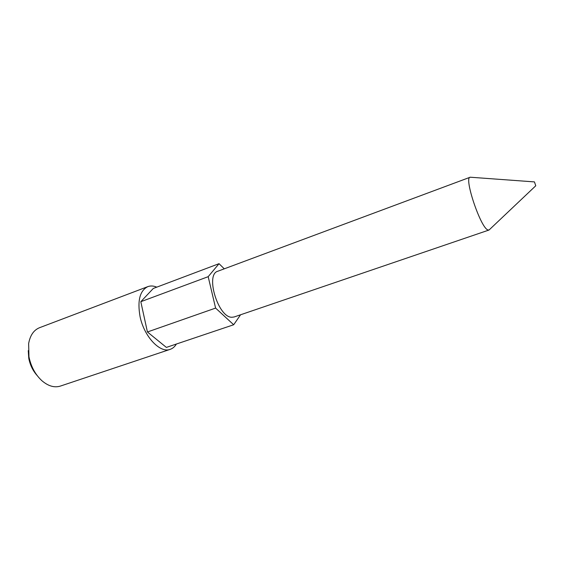 <?xml version="1.0" encoding="UTF-8"?>
<svg xmlns="http://www.w3.org/2000/svg" width="564" height="564" viewBox="0 0 564 564"><rect width="100%" height="100%" fill="white"/><g stroke="black" fill="none" stroke-linecap="round" stroke-linejoin="round"><path stroke-width="0.85" d="M37.111 375.49C32.895 370.767 30.118 365.07 28.785 358.408L28.249 350.632M147.824 286.632L39.536 327.705C33.762 330.06 30.132 335.354 28.637 343.582L28.954 356.758C30.985 366.607 35.292 374.588 41.877 380.7C48.243 386.121 54.405 387.919 60.369 386.086L170.194 349.349C160.113 353.508 144.06 336.588 140.048 316.545C137.278 300.605 139.865 290.636 147.824 286.632C150.567 285.624 153.542 285.8 156.764 287.147M489.474 229.611L488.903 230.063L487.761 229.886C480.5 227.461 463.791 177.639 470.073 177.265L470.792 177.251M470.073 177.265L217.81 271.235C205.028 274.337 218.197 317.673 231.882 317.257L234.123 316.975L488.903 230.063M534.453 181.925L535.765 185.775L534.453 181.925M176.377 344.033C174.784 346.705 172.725 348.481 170.194 349.349M240.574 314.775L233.679 324.751L215.603 308.085L208.186 276.677L219.043 263.677L224.268 268.831M215.603 308.085L147.423 331.984L166.373 347.403L233.679 324.751M147.423 331.984L140.817 301.698L208.186 276.677M140.817 301.698L153.295 288.458L219.043 263.677M535.765 185.775L489.087 229.978M534.383 181.897L470.263 177.216"/></g></svg>
